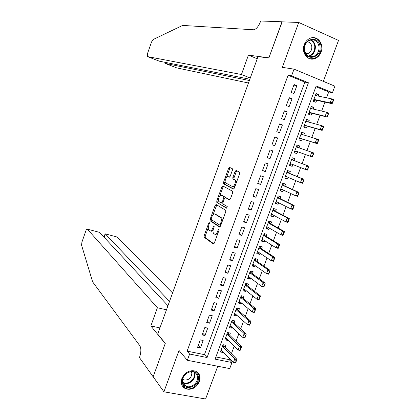 <?xml version="1.0" encoding="UTF-8"?>
<svg xmlns="http://www.w3.org/2000/svg" width="420" height="420" viewBox="0 0 420 420"><rect width="100%" height="100%" fill="white"/><g stroke="black" fill="none" stroke-linecap="round" stroke-linejoin="round"><path stroke-width="0.63" d="M209.328 222.658L208.677 223.246L204.136 235.762L204.157 237.258L213.339 243.978L214.3 243.149L219.009 230.239L218.946 229.136L218.264 229.735L217.655 231.404C216.694 233.688 215.66 234.591 214.562 234.113L213.612 233.42C212.851 232.381 212.819 230.769 213.523 228.58L214.121 226.931L214.064 225.85L213.402 226.443L212.803 228.086C211.859 230.339 210.851 231.236 209.78 230.774L208.861 230.108C208.121 229.094 208.1 227.504 208.792 225.346L209.328 222.658M304.258 44.704C301.077 52.542 307.681 61.331 314.596 58.69C317.594 57.614 319.751 55.403 321.069 52.059C324.324 44.189 317.541 35.18 310.438 38.152C307.582 39.291 305.519 41.475 304.258 44.704M181.902 378.409C180.453 383.392 181.766 386.883 185.845 388.883C191.809 390.243 196.34 387.823 199.437 381.623C200.933 376.483 199.511 372.944 195.174 371.012C189.315 369.883 184.895 372.351 181.902 378.409M232.423 170.147L232.312 168.683L229.577 167.391L228.606 168.336L223.493 182.427L223.508 183.834L233.352 189.058L234.36 188.123L239.657 173.586L239.636 172.153L236.098 170.462L235.095 171.418L232.859 177.566L232.88 178.994L234.89 180.08C236.46 181.461 233.951 187.535 232.265 186.443L225.608 182.91C224.102 181.582 226.517 175.644 228.155 176.652L229.22 177.188L230.202 176.248L232.423 170.147M291.569 75.847L294.026 69.142L334.882 86.168L332.462 92.668L316.171 85.964L215.093 359.147L231.982 362.534L229.724 368.592L187.32 360.286L189.609 354.044L207.076 357.541L308.438 82.782L291.569 75.847L288.089 75.254L187.094 351.141L189.609 354.044M187.32 360.286L179.02 350.443L163.921 391.813L153.174 376.745L165.291 343.35L157.7 334.089L258.022 56.585L268.837 58.028L281.972 21.84L298.73 22.46L282.345 67.358L294.026 69.142M216.111 204.488L215.166 205.364L210.105 219.324L210.121 220.789L219.503 227.052L220.484 226.191L225.734 211.79L225.703 210.294L216.111 204.488M216.783 200.917L221.87 186.89L222.826 185.981L232.57 191.205L232.68 192.733L230.417 198.933L229.42 199.847L225.44 197.589L224.464 198.497L222.994 202.54L223.02 204.005L227.252 206.525L226.574 208.199L216.799 202.356L216.783 200.917L217.88 201.254L218.442 199.694M323.342 81.359L338.515 40.42L298.73 22.46M163.921 391.813L205.595 399L217.739 366.245M318.234 96.091L318.791 94.579L315.898 93.991M318.791 94.579L316.087 93.482L313.21 101.252L315.919 102.333L316.659 100.333M313.409 109.1L314.002 107.494L311.147 106.822M314.002 107.494L311.294 106.423L308.427 114.167L311.141 115.222L311.871 113.242M308.606 122.062L309.23 120.367L306.411 119.611M309.23 120.367L306.516 119.322L303.655 127.045L306.374 128.074L307.099 126.116M303.812 134.988L304.474 133.203L301.691 132.358M304.474 133.203L301.754 132.185L298.904 139.881L301.628 140.884L302.342 138.947M299.035 147.872L299.733 145.992L296.982 145.063M296.893 153.652L294.168 152.67L296.893 153.652L297.602 151.736M292.85 164.556L292.173 166.378L289.485 165.317M294.294 160.666L295.003 158.744L292.273 157.778L289.443 165.428L292.173 166.378M288.11 177.345L287.469 179.067L284.818 177.917M289.58 173.387L290.294 171.46L287.558 170.52L284.734 178.143L287.469 179.067M283.385 190.092L282.781 191.714L280.161 190.486M284.875 186.065L285.595 184.128L282.854 183.215L280.04 190.816L282.781 191.714M278.675 202.797L278.108 204.32L275.525 203.007M280.193 198.707L280.912 196.76L278.166 195.872L275.363 203.448L278.108 204.32M273.977 215.46L273.452 216.888L270.9 215.497M275.52 211.307L276.244 209.349L273.494 208.488L270.701 216.043L273.452 216.888M269.299 228.086L268.805 229.415L266.291 227.945M270.863 223.865L271.588 221.902L268.837 221.067L266.049 228.596L268.805 229.415M264.632 240.676L264.175 241.904L261.697 240.35M266.222 236.387L266.952 234.413L264.196 233.604L261.413 241.106L264.175 241.904M259.98 253.218L259.56 254.352L257.113 252.719M261.592 248.871L262.327 246.887L259.565 246.104L256.793 253.58L259.56 254.352M255.344 265.729L254.961 266.763L252.546 265.052M256.982 261.314L257.717 259.324L254.951 258.562L252.189 266.017L254.961 266.763M250.724 278.192L250.373 279.137L247.994 277.342M252.383 273.714L253.124 271.719L250.352 270.979L247.601 278.413L250.373 279.137M246.115 290.619L245.8 291.469L243.458 289.595M247.8 286.083L248.54 284.072L245.768 283.364L243.023 290.771L245.8 291.469M241.521 303.009L241.243 303.765L238.933 301.812M243.227 298.405L243.978 296.389L241.196 295.701L238.46 303.088L241.243 303.765M236.943 315.362L236.702 316.019L234.423 313.992M238.675 310.695L239.426 308.669L236.639 308.007L233.914 315.373L236.702 316.019M232.381 327.673L232.171 328.235L229.924 326.135M234.134 322.943L234.885 320.911L232.097 320.271L229.378 327.611L232.171 328.235M227.829 339.943L227.656 340.415L225.446 338.237M229.603 335.155L230.359 333.113L227.566 332.498L224.858 339.817L227.656 340.415M200.293 339.885L197.573 347.293L200.456 347.891L203.175 340.494L200.293 339.885M204.839 327.5L202.109 334.934L204.992 335.554L207.722 328.13L204.839 327.5M209.402 315.074L206.666 322.534L209.543 323.18L212.279 315.735L209.402 315.074M213.98 302.615L211.234 310.096L214.106 310.763L216.851 303.298L213.98 302.615M218.568 290.11L215.812 297.617L218.684 298.31L221.434 290.819L218.568 290.11M223.178 277.568L220.411 285.101L223.277 285.815L226.039 278.303L223.178 277.568M227.797 264.988L225.02 272.543L227.882 273.284L230.654 265.745L227.797 264.988M232.428 252.368L229.646 259.943L232.502 260.715L235.284 253.15L232.428 252.368M237.079 239.704L234.287 247.306L237.143 248.099L239.93 240.513L237.079 239.704M241.747 227L238.943 234.628L241.794 235.447L244.587 227.834L241.747 227M216.515 205.196L215.586 204.913L216.389 205.406M246.424 214.258L243.616 221.907L246.456 222.752L249.265 215.119L246.424 214.258M251.118 201.474L248.299 209.15L251.139 210.021L253.953 202.361L251.118 201.474M255.827 188.648L253.003 196.345L255.833 197.248L258.657 189.562L255.827 188.648M260.552 175.781L257.717 183.503L260.547 184.433L263.382 176.72L260.552 175.781M265.293 162.871L262.447 170.62L265.272 171.575L268.112 163.842L265.293 162.871M270.05 149.919L267.194 157.694L270.013 158.676L272.864 150.916L270.05 149.919M274.822 136.93L271.955 144.727L274.769 145.735L277.631 137.954L274.822 136.93M279.605 123.895L276.733 131.722L279.542 132.757L282.413 124.945L279.605 123.895M284.408 110.817L281.526 118.671L284.33 119.732L287.212 111.898L284.408 110.817M289.228 97.697L286.335 105.578L289.133 106.664L292.021 98.805L289.228 97.697M187.094 351.141L204.451 354.643L304.852 82.136L288.089 75.254M293.953 93.555L296.851 85.67L294.058 84.536L291.155 92.442L293.953 93.555M215.901 356.958L229.194 359.641L229.561 358.659M231.399 353.719L234.192 346.201M236.003 341.329L238.838 333.711M240.629 328.897L243.5 321.174M245.264 316.423L248.173 308.6M249.916 303.912L252.866 295.985M254.583 291.365L257.57 283.332M259.266 278.77L262.29 270.632M263.965 266.138L267.026 257.896M268.674 253.47L271.777 245.123M273.399 240.755L276.544 232.302M278.145 228.002L281.327 219.44M282.901 215.208L286.125 206.54M287.674 202.372L290.939 193.594M292.462 189.494L295.764 180.611M297.266 176.578L300.61 167.58M302.085 163.616L305.466 154.518M306.931 150.581L310.312 141.488M311.813 137.45L315.173 128.41M316.712 124.283L320.05 115.295M321.62 111.069L324.944 102.133M326.55 97.813L328.734 91.948L315.908 86.683M225.094 347.33L225.85 345.277L223.057 344.689L220.353 351.981L223.151 352.558L223.293 352.181M299.733 145.992L297.008 145.005L294.168 152.675M328.734 91.948L332.462 92.668M229.194 359.641L231.982 362.534M204.451 354.643L207.076 357.541M304.852 82.136L308.438 82.782M223.151 352.558L220.972 350.306M200.456 347.891L198.245 345.466M204.992 335.554L202.745 333.212M209.543 323.18L207.254 320.922M214.106 310.763L211.785 308.595M218.684 298.31L216.326 296.226M223.277 285.815L220.878 283.82M227.882 273.284L225.451 271.373M232.502 260.715L230.034 258.888M237.143 248.099L234.633 246.362M241.794 235.447L239.248 233.798M246.456 222.752L243.878 221.198M251.139 210.021L248.519 208.551M255.833 197.248L253.176 195.867M260.547 184.433L257.849 183.146M265.272 171.575L262.537 170.378M270.013 158.676L267.241 157.573M277.631 137.954L274.796 136.999M274.769 145.735L271.955 144.727M282.413 124.945L279.536 124.084M287.212 111.898L284.293 111.132M292.021 98.805L289.065 98.133M296.851 85.67L293.853 85.097M210.352 230.937L210.893 231.095C211.575 231.494 212.331 231.11 213.145 229.955M215.161 234.281L215.686 234.434L217.786 233.588M208.299 227.645L205.238 236.072L205.259 237.568L213.875 243.857M211.265 219.476L211.276 221.162L220.001 226.958M216.783 204.892L212.951 214.83M211.281 218.484L211.334 219.55L219.539 224.963L220.222 224.359L220.862 222.595C221.566 220.411 221.534 218.804 220.778 217.781L214.919 214.016C213.838 213.617 212.835 214.536 211.906 216.767L211.281 218.484M219.66 224.994L220.799 225.325M222.479 220.721L221.897 218.111L220.568 217.613M215.549 214.205L221.692 217.943M219.786 196.004L222.968 187.241L221.87 186.89M223.561 186.375L222.968 187.241M229.834 199.794L226.438 197.899M226.952 208.094L216.867 202.409M221.414 195.31C219.791 194.197 217.387 200.203 218.904 201.553L221.282 202.997L222.248 202.104L223.718 198.067L223.697 196.618L221.414 195.31L222.212 195.557M221.408 203.033L222.841 203.249M224.978 197.689L224.805 196.964L223.624 196.56M222.516 195.652L224.732 196.907M217.88 201.254L217.964 202.745M229.047 176.941L229.551 177.161M233.384 186.8L235.121 186.029M236.481 182.296L236.009 180.442L234.649 179.902M236.906 170.84L236.203 171.785L233.966 177.928L233.987 179.356L235.762 180.264M225.152 181.22L224.584 182.774L224.6 184.186L233.725 189.021M230.381 167.769L229.698 168.698L226.559 177.35M235.704 362.691L236.408 360.801L236.061 360.733L235.452 363.022L233.378 362.607L234.785 358.832L236.854 359.252L224.348 346.574L223.529 344.788M236.061 360.733L234.785 358.832L222.464 346.285M221.114 349.928L233.378 362.607L235.358 362.623M236.408 360.801L236.854 359.252M198.34 376.756C200.293 386.358 183.545 392.301 182.264 382.363C180.259 372.614 197.222 366.802 198.34 376.756M182.627 381.848C183.041 384.027 184.238 385.523 186.223 386.342C191.352 388.6 198.671 382.294 197.5 376.667C197.08 374.383 195.809 372.844 193.688 372.052C188.57 370.004 181.435 376.299 182.627 381.848M182.69 379.207L183.908 379.932C188.774 380.431 191.415 378.163 191.835 373.118L191.352 371.711M182.228 385.749L185.493 388.337C191.856 391.167 200.965 383.339 199.521 376.341L197.621 372.404M320.014 46.751C321.473 58.312 305.025 61.777 304.222 49.959C302.715 38.21 319.373 34.949 320.014 46.751M304.458 49.802C305.566 55.225 308.527 57.466 313.331 56.537C317.252 54.836 319.163 51.602 319.074 46.835C317.966 41.297 314.942 39.055 310.002 40.115C306.18 41.895 304.332 45.124 304.458 49.802M305.844 53.818L307.808 53.602C310.558 52.4 311.897 50.122 311.824 46.777C311.383 43.853 309.887 42.189 307.346 41.785M309.929 58.8L314.018 58.553C318.895 56.453 321.279 52.442 321.174 46.515C320.308 40.997 317.452 38.047 312.596 37.669M172.573 292.94L117.217 237.048L105.284 233.888L104.102 237.253M169.517 301.392L105.273 233.877L116.865 236.948M150.843 325.967L157.4 307.75L87.344 229.131C86.893 228.858 86.394 229.441 85.838 230.89L81.921 242.156L81.564 245.154L92.636 281.883L139.839 345.749C141.246 348.338 141.188 352.081 139.666 356.979L139.451 357.583L153.153 376.803L165.228 343.523L150.843 325.967L159.936 327.905M157.4 307.75L166.478 309.803M167.953 305.723L99.556 232.37L87.355 229.142M99.036 232.223L99.556 232.37M250.268 78.031L241.432 74.513L147.389 56.569L159.39 61.199L249.827 79.238M282.151 21.851L268.905 57.839L248.42 55.115L241.432 74.513M313.388 58.732L313.294 59.005M147.389 56.569L147.42 53.812L151.531 42L153.085 39.559L182.627 25.421L253.517 29.778C256.074 29.426 258.389 26.723 260.474 21.656L260.71 21L281.993 21.777M257.234 58.758L248.42 55.115M249.365 80.519L165.023 63.373L176.652 67.856M248.467 83.008L176.757 67.898M164.918 63.179L165.365 62.391M240.403 350.081L241.112 348.191L240.765 348.117L240.135 350.448L238.066 350.018L239.479 346.232L241.547 346.673L228.847 334.425L227.976 332.588M240.765 348.117L239.479 346.232L226.973 334.115M225.619 337.769L238.066 350.018L240.056 350.012M241.112 348.191L241.547 346.673M245.117 337.433L245.826 335.533L245.485 335.459L244.839 337.838L242.771 337.386L244.188 333.59L246.251 334.047L233.363 322.24L232.433 320.35M245.485 335.459L244.188 333.59L231.494 321.909M230.134 325.574L242.771 337.386L244.776 337.36M245.826 335.533L246.251 334.047M249.847 324.744L250.561 322.838L250.215 322.76L249.553 325.19L247.49 324.718L248.913 320.906L250.971 321.384L237.893 310.018L236.901 308.07M250.215 322.76L248.913 320.906L236.024 309.661M234.665 313.341L247.49 324.718L249.506 324.665M250.561 322.838L250.971 321.384M254.594 312.018L255.308 310.102L254.966 310.018L254.284 312.496L252.226 312.007L253.649 308.185L255.707 308.679L242.408 297.728L241.374 295.748M254.966 310.018L253.649 308.185L240.576 297.376M239.211 301.067L252.226 312.007L254.252 311.934M255.308 310.102L255.707 308.679M259.355 299.245L260.075 297.323L259.728 297.239L259.03 299.764L256.977 299.255L258.405 295.423L260.458 295.937L246.997 285.458L245.858 283.385M259.728 297.239L258.405 295.423L245.138 285.054M243.768 288.755L256.977 299.255L259.014 299.161M243.716 288.897L243.978 288.923M260.075 297.323L260.458 295.937M264.133 286.43L264.852 284.508L264.511 284.419L263.791 286.991L261.744 286.461L263.177 282.618L265.225 283.148L251.522 273.079L250.357 270.984M264.511 284.419L263.177 282.618L249.716 272.695M248.341 276.407L261.744 286.461L263.791 286.346M248.262 276.628L248.666 276.654M264.852 284.508L265.225 283.148M268.926 273.578L269.645 271.645L269.304 271.551L268.574 274.171L266.527 273.625L267.96 269.766L270.007 270.322L256.153 260.741L254.919 258.647M269.304 271.551L267.96 269.766L254.31 260.295M252.929 264.022L266.527 273.625L268.585 273.483M252.819 264.317L253.381 264.338M269.645 271.645L270.007 270.322M273.735 260.678L274.454 258.741L274.113 258.647L273.368 261.314L271.32 260.752L272.764 256.877L274.806 257.45L260.757 248.325L259.497 246.283M274.113 258.647L272.764 256.877L258.914 247.858M257.534 251.596L271.32 260.752L273.394 260.584M257.392 251.969L258.106 251.974M274.454 258.741L274.806 257.45M278.56 247.742L279.284 245.795L278.943 245.7L278.171 248.414L276.134 247.832L277.578 243.947L279.62 244.54L265.372 235.872L264.091 233.877M278.943 245.7L277.578 243.947L263.534 235.379M262.148 239.127L276.134 247.832L278.219 247.643M261.98 239.584L262.852 239.568M279.284 245.795L279.62 244.54M283.395 234.759L284.125 232.811L283.784 232.706L282.996 235.473L280.964 234.869L282.413 230.974L284.45 231.583L270.002 223.377L268.7 221.434M283.784 232.706L282.413 230.974L268.17 222.863M266.779 226.622L280.964 234.869L283.059 234.659M266.579 227.157L267.619 227.11M284.125 232.811L284.45 231.583M288.251 221.739L288.981 219.781L288.645 219.676L287.837 222.49L285.805 221.865L287.264 217.959L289.296 218.589L274.649 210.845L273.326 208.95M288.645 219.676L287.264 217.959L272.822 210.31M271.425 214.079L285.805 221.865L287.915 221.634M271.199 214.694L272.401 214.604M288.981 219.781L289.296 218.589M293.123 208.672L293.858 206.708L293.517 206.598L292.693 209.465L290.666 208.819L292.126 204.897L294.157 205.548L279.305 198.272L277.961 196.429M293.517 206.598L292.126 204.897L277.483 197.71M276.082 201.495L290.666 208.819L292.787 208.561M275.83 202.188L277.2 202.057M293.858 206.708L294.157 205.548M298.011 195.562L298.746 193.589L298.41 193.478L297.565 196.397L295.544 195.731L297.008 191.798L299.03 192.465L283.978 185.661L282.613 183.871M298.41 193.478L297.008 191.798L282.167 185.078M280.76 188.874L295.544 195.731L297.675 195.452M280.471 189.646L282.019 189.457M298.746 193.589L299.03 192.465M302.915 182.406L303.649 180.432L303.314 180.316L302.458 183.283L300.431 182.6L301.901 178.652L303.923 179.34L288.671 173.009L287.28 171.271M303.314 180.316L301.901 178.652L286.86 172.4M285.448 176.206L300.431 182.6L302.579 182.296M285.133 177.061L286.855 176.809M303.649 180.432L303.923 179.34M307.834 169.213L308.574 167.228L308.238 167.113L307.361 170.126L305.34 169.423L306.815 165.464L308.831 166.173L293.37 160.314L291.958 158.629M308.238 167.113L306.815 165.464L293.37 160.314M290.157 163.506L305.34 169.423L307.498 169.092M289.805 164.441L291.711 164.11M308.574 167.228L308.831 166.173M296.305 146.895L297.943 147.488L296.656 145.95M294.499 151.783L296.672 151.405L312.281 156.928L310.264 156.203L311.745 152.229L296.294 146.927M313.178 153.862L311.745 152.229L313.761 152.959L312.433 155.852L312.769 155.972L313.514 153.983M296.672 151.405L310.264 156.203L312.433 155.852M312.769 155.972L312.281 156.928M302.568 134.605L301.366 133.229M299.203 139.078L301.403 138.647L317.216 143.687L315.205 142.942L316.691 138.957L301.035 134.132M318.129 140.569L316.691 138.957L318.701 139.708L317.389 142.564L317.725 142.69L318.465 140.695M301.403 138.647L315.205 142.942L317.389 142.564M317.725 142.69L317.216 143.687M307.204 121.679L306.091 120.467M303.917 126.336L306.149 125.843L322.171 130.399L320.161 129.638L321.652 125.638L305.786 121.291M323.101 127.229L321.652 125.638L323.657 126.41L322.355 129.234L322.691 129.36L323.437 127.36M304.358 125.15L320.161 129.638L322.355 129.234M322.691 129.36L322.171 130.399M311.85 108.722L310.832 107.667M308.653 113.552L310.905 113.001L327.138 117.07L325.138 116.288L326.629 112.271L310.621 108.428M328.094 113.846L326.629 112.271L328.634 113.064L327.343 115.857L327.679 115.988L328.424 113.983M309.125 112.282L325.138 116.288L327.343 115.857M327.679 115.988L327.138 117.07M316.512 95.734L315.588 94.826M313.404 100.732L315.683 100.117L332.125 103.698L330.125 102.889L331.627 98.863L315.341 95.492M333.097 100.422L331.627 98.863L333.622 99.677L332.346 102.438L332.677 102.575L333.428 100.558M313.903 99.372L330.125 102.889L332.346 102.438M332.677 102.575L332.125 103.698M209.454 223.472L208.677 223.246M219.083 229.971L218.264 229.735M214.195 226.674L213.402 226.443M213.617 228.322L212.803 228.086M218.495 231.646L217.655 231.404M205.306 237.605L204.204 237.3M205.238 236.072L204.136 235.762M211.276 221.162L210.178 220.836M211.202 219.644L210.105 219.324M216.263 205.695L215.166 205.364M221.062 224.6L220.222 224.359M221.702 222.841L220.862 222.595M216.022 214.347L214.919 214.016M226.553 197.935L225.44 197.589M223.062 202.351L222.248 202.104M224.537 198.324L223.718 198.067M229.257 177.009L228.155 176.652M234.077 179.419L232.969 179.062M233.966 177.928L232.859 177.566M236.203 171.785L235.095 171.418M224.684 184.244L223.587 183.897M224.584 182.774L223.493 182.427M229.698 168.698L228.606 168.336M224.201 346.348L222.569 346.006M224.348 346.574L222.5 346.185M194.67 372.488L194.953 373.606C196.114 379.192 188.853 385.439 183.761 383.192L182.837 382.741M182.69 382.184C187.42 385.518 195.725 379.297 194.471 373.401L194.166 372.241M310.847 39.868C313.451 41.039 314.958 43.249 315.368 46.494C315.462 51.219 313.567 54.427 309.677 56.112L308.774 56.343M308.212 56.059C312.596 54.857 314.785 51.676 314.78 46.51C314.37 43.281 312.853 41.123 310.228 40.037M228.701 334.205L227.068 333.848M228.847 334.425L227.005 334.021L228.847 334.425M233.216 322.024L231.583 321.657M233.363 322.24L231.525 321.82L233.352 322.229M237.741 309.808L236.114 309.425M237.893 310.018L236.056 309.582M242.282 297.554L240.66 297.155M242.44 297.754L240.602 297.302M246.839 285.259L245.217 284.844M246.997 285.458L245.165 284.991M251.407 272.927L249.79 272.496M251.57 273.116L249.737 272.632M255.995 260.558L254.378 260.111M256.153 260.741L254.331 260.243M260.589 248.147L258.977 247.69M260.757 248.325L258.935 247.81M265.204 235.699L263.592 235.226M265.372 235.872L263.55 235.337M269.834 223.209L268.223 222.726M270.002 223.377L268.186 222.826M274.475 210.683L272.869 210.184M274.649 210.845L272.832 210.278M279.132 198.119L277.526 197.6M279.305 198.272L277.494 197.689M283.805 185.509L282.203 184.978M283.978 185.661L282.172 185.057M288.488 172.867L286.892 172.316M288.671 173.009L286.865 172.389M285.857 176.379L285.437 176.237M293.192 160.178L291.596 159.616M291.443 164.005L290.136 163.548M297.906 147.452L296.315 146.874M296.447 151.394L294.851 150.822M301.718 134.342L301.046 134.09M301.171 138.637L299.581 138.054M306.149 125.843L304.353 125.165M305.912 125.843L304.327 125.239M310.905 113.001L309.115 112.303M310.669 113.006L309.083 112.392M315.683 100.117L313.892 99.404M315.441 100.133L313.861 99.498M185.845 388.883L185.383 388.29M205.259 237.568L204.157 237.258M211.223 221.114L210.121 220.789M221.897 218.111L220.778 217.781M224.805 196.964L223.697 196.618M217.896 202.692L216.799 202.356M236.009 180.442L234.89 180.08M233.987 179.356L232.88 178.994M224.6 184.186L223.508 183.834M183.908 379.932L182.842 378.578M183.761 383.192L186.223 386.342M307.808 53.602L305.56 53.351M313.331 56.537L308.752 56.333M87.344 229.131L99.545 232.36M105.142 233.809L103.982 237.116M165.207 62.36L164.897 63.231M237.872 309.997L236.061 309.572M242.408 297.728L240.608 297.286M246.96 285.421L245.17 284.965M251.522 273.079L249.748 272.612M256.095 260.694L254.341 260.211M260.689 248.273L258.946 247.779M265.293 235.809L263.566 235.305M269.913 223.314L268.196 222.794M274.549 210.772L272.848 210.242M279.195 198.198L277.51 197.652M283.862 185.577L282.188 185.021M288.54 172.919L286.876 172.352M293.233 160.225L291.585 159.647M301.434 134.253L301.04 134.106"/></g></svg>
